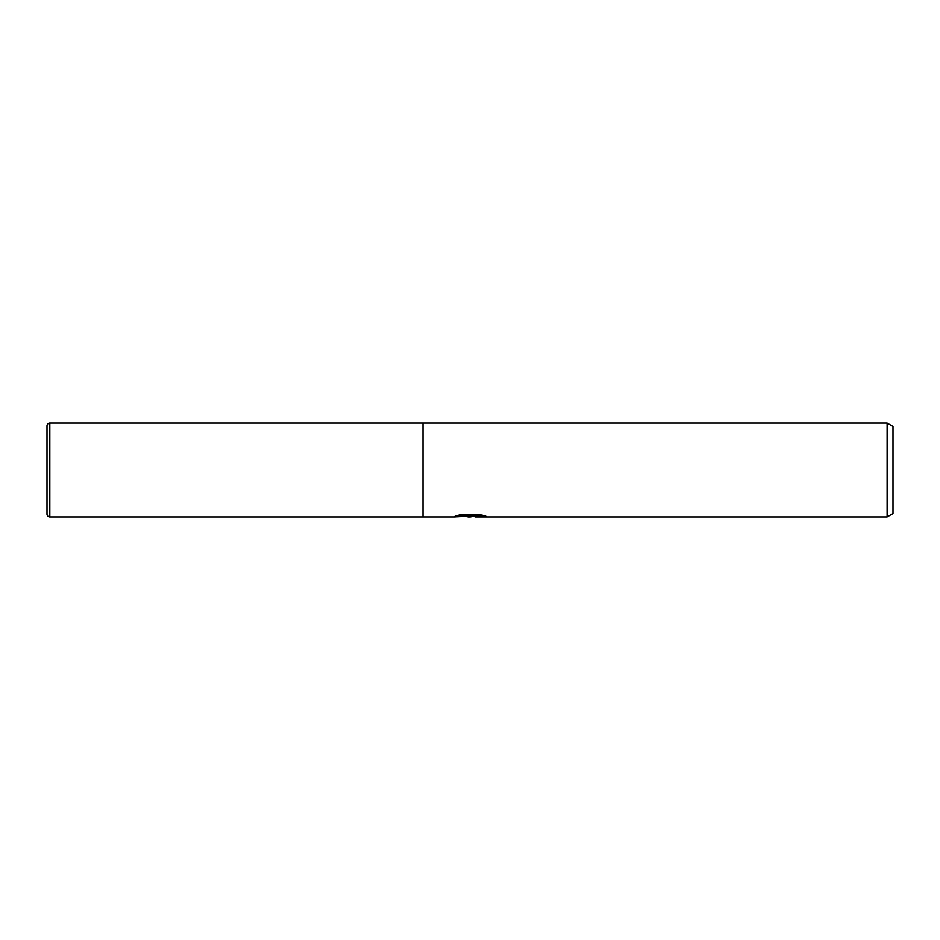 <?xml version="1.0" encoding="UTF-8"?>
<svg xmlns="http://www.w3.org/2000/svg" width="940" height="940" viewBox="0 0 940 940"><rect width="100%" height="100%" fill="white"/><g stroke="black" fill="none" stroke-linecap="round" stroke-linejoin="round"><path stroke-width="0.7" stroke-dasharray="4.7 3.53" d="M464.713 516.542L461.058 514.873L461.058 514.098L467.944 516.26L482.526 514.979L482.526 515.884L475.158 516.26M482.526 515.884L482.526 516.636L482.526 515.743L474.97 516.26M475.158 517L482.526 516.636M472.056 515.355L454.502 516.166L454.502 516.906M454.502 516.166L467.944 516.26M455.489 515.837L461.681 513.957M461.681 514.744L455.489 516.589M454.185 517L454.185 516.26M482.561 515.343L485.839 515.496L480.457 514.098L461.916 514.098L457.028 515.355L459.801 515.355M457.028 515.355L457.028 516.107M461.916 514.098L461.916 514.873M480.457 514.098L480.457 514.873M485.839 515.496L485.839 516.248M482.526 514.979L482.526 515.743M423 423L423 517L423 423M893 426.396L893 513.604M887.125 423L887.125 517M47 425.82L47 514.18M49.82 423L49.82 517M470.176 516.26L470.905 516.26M470.071 516.976L470.071 516.236"/><path stroke-width="1.41" d="M470.905 516.26L474.97 516.26L470.176 517L464.713 516.542M470.176 517L467.944 517M887.125 517L887.125 423L893 426.396L893 513.604L887.125 517L475.147 517L475.546 516.037L482.561 515.343M459.801 515.355L472.056 515.355L472.056 516.107L454.185 517L423 517L423 423L887.125 423M472.056 516.107L457.028 516.107L461.916 514.873L480.457 514.873L485.839 516.248L474.97 516.976M49.82 423A2.82 2.82 0 0 0 47 425.82L47 514.18A2.82 2.82 0 0 0 49.82 517L49.82 423L423 423L423 517L49.82 517"/></g></svg>
